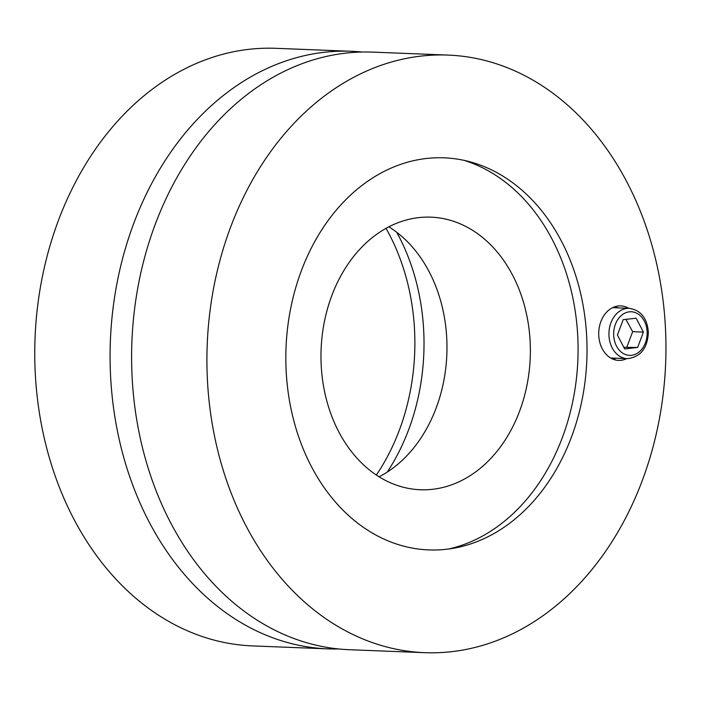 <?xml version="1.0" encoding="UTF-8"?>
<svg xmlns="http://www.w3.org/2000/svg" width="701" height="701" viewBox="0 0 701 701"><rect width="100%" height="100%" fill="white"/><g stroke="black" fill="none" stroke-linecap="round" stroke-linejoin="round"><path stroke-width="1.05" d="M376.341 475.05A196.201 150.522 92.2 0 0 386.032 228.368M338.627 648.96A299.02 229.402 -87.8 0 1 327.858 648.872A299.02 229.402 -87.8 0 1 110.372 341.072A299.02 229.402 -87.8 0 1 351.332 51.287A299.02 229.402 -87.8 0 1 362.075 52.04M327.858 648.872L252.535 645.91A299.02 229.402 -87.8 0 1 35.05 338.11A299.02 229.402 -87.8 0 1 276.01 48.325L351.332 51.287M379.066 476.811A136.397 104.642 92.2 0 0 446.844 354.294A136.397 104.642 92.2 0 0 388.889 226.835M432.552 489.298A136.397 104.642 -87.8 0 1 420.32 489.754A136.397 104.642 -87.8 0 1 321.111 349.352A136.397 104.642 -87.8 0 1 431.027 217.17A136.397 104.642 -87.8 0 1 530.368 349.597A136.397 104.642 -87.8 0 1 432.552 489.298M387.276 472.045A194.107 148.91 92.2 0 0 396.696 232.224M464.115 160.371A198.558 152.327 -87.8 0 1 577.887 359.438A198.558 152.327 -87.8 0 1 448.85 548.971M626.712 358.623A27.278 20.925 -87.8 0 1 621.033 360.314A27.278 20.925 -87.8 0 1 618.58 360.41A27.278 20.925 -87.8 0 1 598.742 332.327A27.278 20.925 -87.8 0 1 620.727 305.89A27.278 20.925 -87.8 0 1 628.683 308.3M613.244 359.28A27.278 20.925 92.2 0 0 615.951 358.202M617.923 307.879A27.278 20.925 92.2 0 0 615.312 306.6M426.532 158.479A196.201 150.522 -87.8 0 1 469.302 161.616A196.201 150.522 -87.8 0 1 586.833 359.788A196.201 150.522 -87.8 0 1 454.117 548.138A196.201 150.522 -87.8 0 1 286.464 375.955A196.201 150.522 -87.8 0 1 426.532 158.479M448.167 55.09L372.853 52.128A299.02 229.402 92.2 0 0 131.893 341.922A299.02 229.402 92.2 0 0 349.378 649.713L424.692 652.675A299.02 229.402 -87.8 0 1 207.207 344.874A299.02 229.402 -87.8 0 1 448.167 55.09A299.02 229.402 -87.8 0 1 665.95 345.409A299.02 229.402 -87.8 0 1 451.514 651.685A299.02 229.402 -87.8 0 1 424.692 652.675M623.18 319.674L636.166 318.21L643.404 332.099L637.647 347.468L624.661 348.932L617.423 335.043L623.18 319.674M643.404 332.099L632.644 331.678L625.914 319.367M623.811 347.31L637.647 347.468M626.887 347.039L632.644 331.678M629.314 311.84A21.827 16.745 -87.8 0 1 645.437 342.798A21.827 16.745 -87.8 0 1 616.486 346.075A21.827 16.745 -87.8 0 1 629.314 311.84M626.992 308.405A25.183 19.321 92.2 0 0 608.932 334.202A25.183 19.321 92.2 0 0 627.272 358.649C640.504 357.168 647.531 348.371 648.364 332.265C647.225 318.158 640.854 310.175 629.253 308.326A25.183 19.321 92.2 0 0 626.992 308.405M629.253 308.326L612.604 307.669M627.272 358.649L610.624 357.992"/></g></svg>
